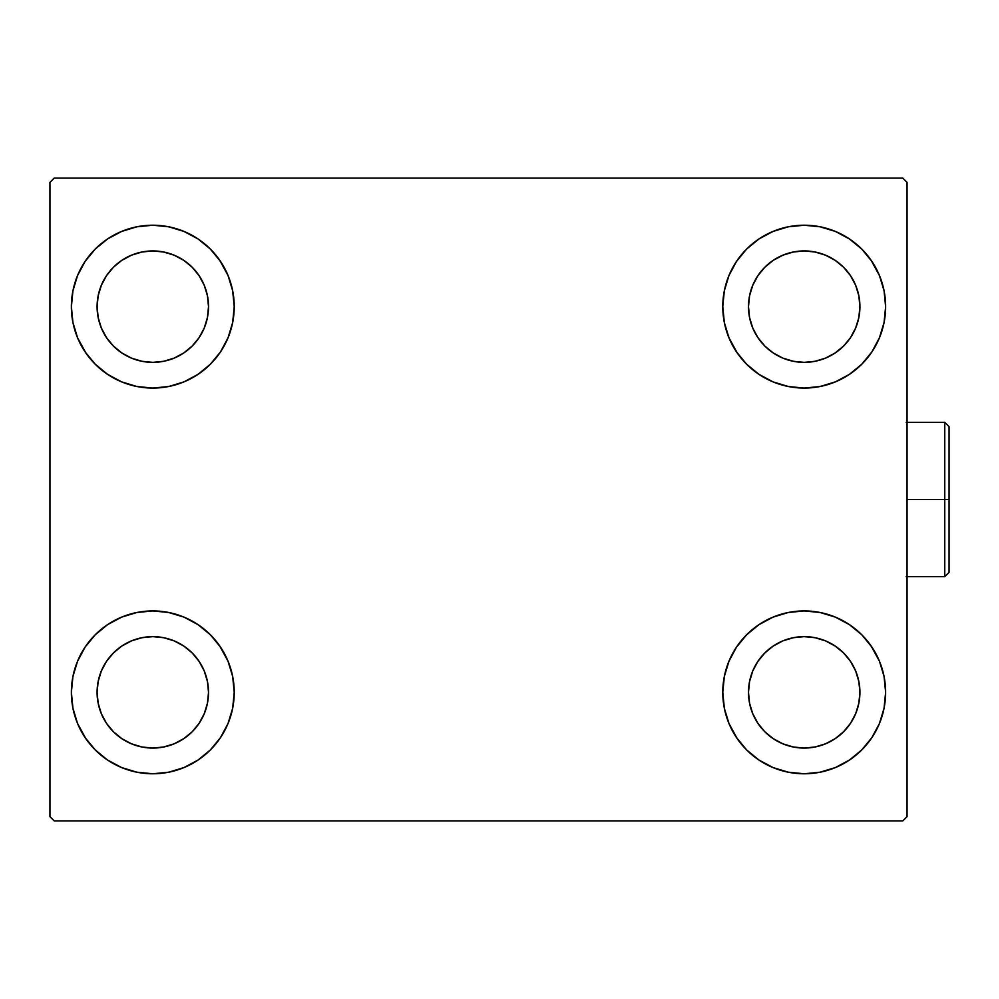 <?xml version="1.0" encoding="UTF-8"?>
<svg xmlns="http://www.w3.org/2000/svg" width="999" height="999" viewBox="0 0 999 999"><rect width="100%" height="100%" fill="white"/><g stroke="black" fill="none" stroke-linecap="round" stroke-linejoin="round"><path stroke-width="1.5" d="M71.379 692.344A81.419 81.419 0 0 1 152.797 610.926A81.419 81.419 0 0 1 234.228 692.344L232.667 708.229L228.034 723.513L220.504 737.587L210.377 749.924L198.039 760.052L183.966 767.569L168.694 772.202L152.797 773.775L136.913 772.202L121.641 767.569L107.567 760.052L95.23 749.924L85.102 737.587L77.572 723.513L72.939 708.229L71.379 692.344L72.939 676.46L77.572 661.188L85.102 647.115L95.23 634.777L107.567 624.65L121.641 617.12L136.913 612.487L152.797 610.926L168.694 612.487L183.966 617.12L198.039 624.65L210.377 634.777L220.504 647.115L228.034 661.188L232.667 676.46L234.228 692.344A81.419 81.419 0 0 1 152.797 773.775A81.419 81.419 0 0 1 71.379 692.344M722.776 306.656A81.419 81.419 0 0 1 804.195 225.225A81.419 81.419 0 0 1 885.626 306.656L884.065 322.54L879.432 337.812L871.902 351.885L861.775 364.223L849.437 374.35L835.364 381.88L820.079 386.513L804.195 388.074L788.311 386.513L773.039 381.88L758.965 374.35L746.628 364.223L736.5 351.885L728.97 337.812L724.337 322.54L722.776 306.656L724.337 290.771L728.97 275.487L736.5 261.413L746.628 249.076L758.965 238.948L773.039 231.431L788.311 226.798L804.195 225.225L820.079 226.798L835.364 231.431L849.437 238.948L861.775 249.076L871.902 261.413L879.432 275.487L884.065 290.771L885.626 306.656A81.419 81.419 0 0 1 804.195 388.074A81.419 81.419 0 0 1 722.776 306.656M722.776 692.344A81.419 81.419 0 0 1 804.195 610.926A81.419 81.419 0 0 1 885.626 692.344L884.065 708.229L879.432 723.513L871.902 737.587L861.775 749.924L849.437 760.052L835.364 767.569L820.079 772.202L804.195 773.775L788.311 772.202L773.039 767.569L758.965 760.052L746.628 749.924L736.5 737.587L728.97 723.513L724.337 708.229L722.776 692.344L724.337 676.46L728.97 661.188L736.5 647.115L746.628 634.777L758.965 624.65L773.039 617.12L788.311 612.487L804.195 610.926L820.079 612.487L835.364 617.12L849.437 624.65L861.775 634.777L871.902 647.115L879.432 661.188L884.065 676.46L885.626 692.344A81.419 81.419 0 0 1 804.195 773.775A81.419 81.419 0 0 1 722.776 692.344M71.379 306.656A81.419 81.419 0 0 1 152.797 225.225A81.419 81.419 0 0 1 234.228 306.656L232.667 322.54L228.034 337.812L220.504 351.885L210.377 364.223L198.039 374.35L183.966 381.88L168.694 386.513L152.797 388.074L136.913 386.513L121.641 381.88L107.567 374.35L95.23 364.223L85.102 351.885L77.572 337.812L72.939 322.54L71.379 306.656L72.939 290.771L77.572 275.487L85.102 261.413L95.23 249.076L107.567 238.948L121.641 231.431L136.913 226.798L152.797 225.225L168.694 226.798L183.966 231.431L198.039 238.948L210.377 249.076L220.504 261.413L228.034 275.487L232.667 290.771L234.228 306.656A81.419 81.419 0 0 1 152.797 388.074A81.419 81.419 0 0 1 71.379 306.656M97.09 306.656A55.707 55.707 0 0 1 152.797 250.936A55.707 55.707 0 0 1 208.516 306.656A55.707 55.707 0 0 1 152.797 362.362A55.707 55.707 0 0 1 97.09 306.656L98.164 295.779L101.336 285.327L106.481 275.699L113.411 267.257L121.853 260.327L131.481 255.182L141.933 252.01L152.797 250.936L163.674 252.01L174.126 255.182L183.754 260.327L192.195 267.257L199.126 275.699L204.271 285.327L207.442 295.779L208.516 306.656L207.442 317.52L204.271 327.972L199.126 337.6L192.195 346.041L183.754 352.972L174.126 358.129L163.674 361.288L152.797 362.362L141.933 361.288L131.481 358.129L121.853 352.972L113.411 346.041L106.481 337.6L101.336 327.972L98.164 317.52L97.09 306.656M748.488 692.344A55.707 55.707 0 0 1 804.195 636.638A55.707 55.707 0 0 1 859.914 692.344A55.707 55.707 0 0 1 804.195 748.064A55.707 55.707 0 0 1 748.488 692.344L749.562 681.48L752.734 671.028L757.879 661.4L764.809 652.959L773.251 646.028L782.879 640.871L793.331 637.712L804.195 636.638L815.072 637.712L825.524 640.871L835.152 646.028L843.593 652.959L850.524 661.4L855.668 671.028L858.84 681.48L859.914 692.344L858.84 703.221L855.668 713.673L850.524 723.301L843.593 731.743L835.152 738.673L825.524 743.818L815.072 746.99L804.195 748.064L793.331 746.99L782.879 743.818L773.251 738.673L764.809 731.743L757.879 723.301L752.734 713.673L749.562 703.221L748.488 692.344M748.488 306.656A55.707 55.707 0 0 1 804.195 250.936A55.707 55.707 0 0 1 859.914 306.656A55.707 55.707 0 0 1 804.195 362.362A55.707 55.707 0 0 1 748.488 306.656L749.562 295.779L752.734 285.327L757.879 275.699L764.809 267.257L773.251 260.327L782.879 255.182L793.331 252.01L804.195 250.936L815.072 252.01L825.524 255.182L835.152 260.327L843.593 267.257L850.524 275.699L855.668 285.327L858.84 295.779L859.914 306.656L858.84 317.52L855.668 327.972L850.524 337.6L843.593 346.041L835.152 352.972L825.524 358.129L815.072 361.288L804.195 362.362L793.331 361.288L782.879 358.129L773.251 352.972L764.809 346.041L757.879 337.6L752.734 327.972L749.562 317.52L748.488 306.656M97.09 692.344A55.707 55.707 0 0 1 152.797 636.638A55.707 55.707 0 0 1 208.516 692.344A55.707 55.707 0 0 1 152.797 748.064A55.707 55.707 0 0 1 97.09 692.344L98.164 681.48L101.336 671.028L106.481 661.4L113.411 652.959L121.853 646.028L131.481 640.871L141.933 637.712L152.797 636.638L163.674 637.712L174.126 640.871L183.754 646.028L192.195 652.959L199.126 661.4L204.271 671.028L207.442 681.48L208.516 692.344L207.442 703.221L204.271 713.673L199.126 723.301L192.195 731.743L183.754 738.673L174.126 743.818L163.674 746.99L152.797 748.064L141.933 746.99L131.481 743.818L121.853 738.673L113.411 731.743L106.481 723.301L101.336 713.673L98.164 703.221L97.09 692.344M902.771 178.084L54.233 178.084L49.95 182.367L49.95 816.633L54.233 820.916L902.771 820.916L907.055 816.633L907.055 182.367L902.771 178.084L54.233 178.084L49.95 182.367L49.95 816.633L54.233 820.916L902.771 820.916L907.055 816.633L907.055 182.367L902.771 178.084M77.572 661.188L85.102 647.115M171.291 613.049L183.966 617.12M219.605 645.804L228.034 661.188M228.034 723.513L220.504 737.587M134.303 771.64L121.641 767.569M85.989 738.898L77.572 723.513M728.97 275.487L736.5 261.413M822.689 227.36L835.364 231.431M871.003 260.102L879.432 275.487M879.432 337.812L871.902 351.885M785.701 385.951L773.039 381.88M737.387 353.196L728.97 337.812M728.97 661.188L736.5 647.115M822.689 613.049L835.364 617.12M871.003 645.804L879.432 661.188M879.432 723.513L871.902 737.587M785.701 771.64L773.039 767.569M737.387 738.898L728.97 723.513M77.572 275.487L85.102 261.413M171.291 227.36L183.966 231.431M219.605 260.102L228.034 275.487M228.034 337.812L220.504 351.885M134.303 385.951L121.641 381.88M85.989 353.196L77.572 337.812M121.641 231.431L107.567 238.948M95.23 249.076L93.369 250.999M183.966 381.88L198.039 374.35M210.377 364.223L212.238 362.312M773.039 617.12L758.965 624.65M746.628 634.777L744.767 636.688M835.364 767.569L849.437 760.052M861.775 749.924L863.636 748.001M773.039 231.431L758.965 238.948M746.628 249.076L744.767 250.999M835.364 381.88L849.437 374.35M861.775 364.223L863.636 362.312M121.641 617.12L107.567 624.65M95.23 634.777L93.369 636.688M183.966 767.569L198.039 760.052M210.377 749.924L212.238 748.001M944.767 499.5L944.767 576.635L944.767 499.5L907.055 499.5L944.767 499.5L944.767 422.365L944.767 499.5L949.05 499.5L944.767 499.5M949.05 572.352L949.05 499.5L949.05 572.352L944.767 576.635L906.193 576.635M949.05 426.648L949.05 499.5L949.05 426.648L944.767 422.365L906.193 422.365"/></g></svg>
